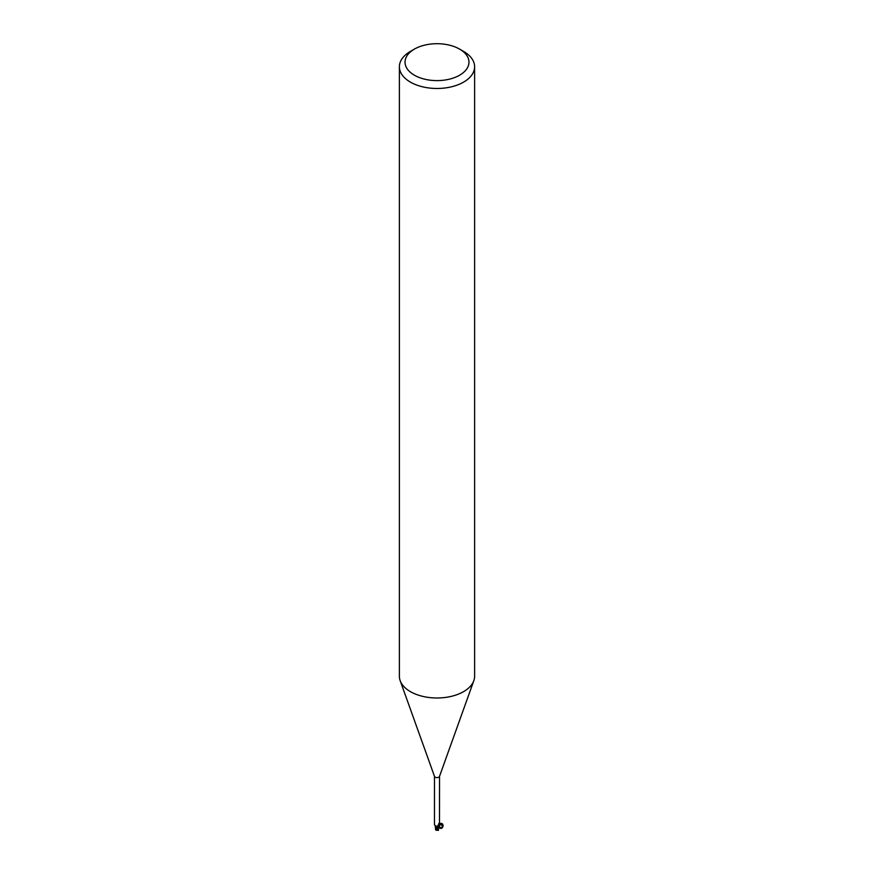 <?xml version="1.0" encoding="UTF-8"?>
<svg xmlns="http://www.w3.org/2000/svg" width="874" height="874" viewBox="0 0 874 874"><rect width="100%" height="100%" fill="white"/><g stroke="black" fill="none" stroke-linecap="round" stroke-linejoin="round"><path stroke-width="1.31" d="M459.604 49.108L463.591 51.413A37.615 21.719 180 0 1 474.615 66.763L474.615 676.279A37.615 21.719 180 0 1 473.828 680.682A37.615 21.719 180 0 1 463.591 691.629A37.615 21.719 180 0 1 426.228 697.081A37.615 21.719 180 0 1 400.172 680.682A37.615 21.719 180 0 1 399.385 676.279L399.385 66.763A37.615 21.719 180 0 1 410.409 51.413L414.396 49.108A31.967 18.452 180 0 1 459.604 49.108A31.967 18.452 180 0 1 459.604 75.208A31.967 18.452 180 0 1 414.396 75.208A31.967 18.452 180 0 1 414.396 49.108L410.409 51.413M439.535 776.145A2.535 1.464 180 0 1 439.48 776.451A2.535 1.464 180 0 1 438.792 777.183A2.535 1.464 180 0 1 436.268 777.554A2.535 1.464 180 0 1 434.52 776.451A2.535 1.464 180 0 1 434.465 776.145M474.615 66.763A37.615 21.719 180 0 1 463.591 82.123A37.615 21.719 180 0 1 422.612 86.821A37.615 21.719 180 0 1 399.385 66.763M436.978 829.218L438.125 827.645A2.731 1.573 180 0 1 437.371 827.765A2.72 1.573 180 0 0 438.125 827.634L438.759 826.946A2.425 1.398 180 0 1 438.387 827.438A2.535 1.464 180 0 1 437.35 827.656L435.285 825.744L436.159 825.919M435.645 826.607L437.317 827.536L435.339 826.269M434.465 776.298L434.465 824.728L435.285 825.744A3.07 1.759 -175.3 0 1 436.246 826.935A1.213 0.699 180 0 1 437.284 827.438M438.387 827.438L437.645 825.875L438.999 824.368L438.715 823.57M438.999 824.368L438.431 824.717L438.999 824.368A2.917 2.797 14 0 0 437.677 827.11L437.645 825.875M438.202 825.701A2.425 1.398 180 0 1 438.759 826.946L440.42 824.488L441.752 824.827C442.976 826.203 442.801 827.252 441.217 827.973C438.562 826.498 437.994 825.449 439.502 824.827L439.535 776.298M437.393 827.886L436.235 826.935A2.425 1.398 180 0 1 435.798 826.706A2.425 1.398 180 0 1 435.176 825.788M436.235 826.935L435.634 826.542M437.929 827.744A2.819 1.628 180 0 1 437.382 827.82L435.798 830.038L436.246 826.946M438.792 826.88L438.387 829.776L437.055 829.535A2.677 1.551 180 0 1 436.639 829.524L436.301 830.234A2.72 2.72 0 0 0 438.049 830.114M436.421 830.256L436.639 829.524M437.055 829.535L437.24 828.476M438.475 830.366L438.398 829.492M435.645 826.629L435.525 828.399L435.208 825.941M438.704 827.296C443.085 831.677 445.39 821.636 439.535 823.658M441.752 824.827C442.757 828.126 441.763 828.836 438.759 826.946M436.039 829.655L437.306 827.58M434.52 776.451L400.172 680.682M440.42 824.488L438.803 826.487M439.48 776.451L473.828 680.682M435.514 827.984L435.514 829.546M438.486 829.557L438.486 827.984"/></g></svg>
